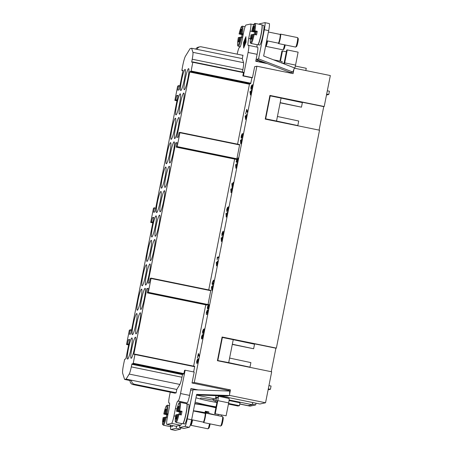 <?xml version="1.0" encoding="UTF-8"?>
<svg xmlns="http://www.w3.org/2000/svg" width="453" height="453" viewBox="0 0 453 453"><rect width="100%" height="100%" fill="white"/><g stroke="black" fill="none" stroke-linecap="round" stroke-linejoin="round"><path stroke-width="0.68" d="M195.979 397.785A174.224 172.757 77.7 0 0 216.919 402.468M205.588 413.085L205.668 412.689A13.018 0.674 11.2 0 1 205.039 412.564M180.815 427.83L180.549 429.167L176.206 428.283L170.804 429.461A7.441 0.883 101.6 0 1 170.758 429.461A7.441 0.883 101.6 0 1 170.56 427.473A7.441 0.883 101.6 0 1 170.651 426.494M190.328 424.993A7.441 0.883 -78.4 0 0 191.625 419.778L187.282 418.889A7.441 0.883 101.6 0 1 185.985 424.104A7.441 0.883 101.6 0 1 184.898 426.381L179.496 427.564L183.839 428.453L189.241 427.27A7.441 0.883 -78.4 0 0 190.328 424.993M209.524 423.759A4.836 0.572 101.6 0 1 207.984 428.776A4.836 0.572 101.6 0 1 207.944 428.793A4.836 0.572 101.6 0 1 207.91 428.793A4.836 0.572 101.6 0 1 207.882 428.781M192.587 419.92A4.836 0.572 101.6 0 1 190.934 425.316A4.836 0.572 101.6 0 1 190.906 425.316A4.836 0.572 101.6 0 1 190.843 425.271L190.583 424.874M192.18 419.835A4.462 0.527 101.6 0 1 190.645 424.88A4.462 0.527 101.6 0 1 190.617 424.88A4.462 0.527 101.6 0 1 190.588 424.869M170.968 425.242A10.045 1.189 101.6 0 1 170.203 426.386A10.045 1.189 101.6 0 1 170.192 426.392L171.947 426.76A10.045 1.189 101.6 0 0 172.015 426.754A10.045 1.189 101.6 0 0 172.78 425.616M164.462 417.541L163.103 417.66C162.48 422.36 162.344 424.648 162.689 424.523L163.408 425.203L169.92 426.533A10.226 1.212 101.6 0 0 169.988 426.533A10.226 1.212 101.6 0 0 170.832 425.214M164.428 414.184L163.799 414.014L164.75 413.81L167.825 414.438L166.778 414.665L164.428 414.184M167.355 417.502L166.245 417.275A10.226 1.212 101.6 0 1 166.778 414.665M220.571 426.013A4.836 0.572 -78.4 0 0 220.6 426.024A4.836 0.572 -78.4 0 0 220.628 426.024A4.836 0.572 -78.4 0 0 220.673 426.007A4.836 0.572 -78.4 0 0 222.129 421.403A4.836 0.572 -78.4 0 0 222.593 416.596A4.836 0.572 -78.4 0 0 222.536 416.55A4.836 0.572 -78.4 0 0 222.502 416.55M203.25 422.066L203.533 422.502A4.836 0.572 -78.4 0 0 203.59 422.547A4.836 0.572 -78.4 0 0 203.624 422.547A4.836 0.572 -78.4 0 0 205.147 417.802A4.836 0.572 -78.4 0 0 205.526 413.074A4.836 0.572 -78.4 0 0 205.498 413.074A4.836 0.572 -78.4 0 0 205.452 413.091A4.836 0.572 -78.4 0 0 205.407 413.136M203.278 422.1A4.462 0.527 -78.4 0 0 203.301 422.111A4.462 0.527 -78.4 0 0 203.329 422.111A4.462 0.527 -78.4 0 0 204.739 417.728A4.462 0.527 -78.4 0 0 205.09 413.363A4.462 0.527 -78.4 0 0 205.062 413.363M182.876 423.617A10.045 1.189 -78.4 0 0 182.893 423.617A10.045 1.189 -78.4 0 0 186.013 413.968A10.045 1.189 -78.4 0 0 186.896 403.957M186.851 403.94L188.658 404.308A10.045 1.189 101.6 0 1 187.865 414.127A10.045 1.189 101.6 0 1 184.699 423.985A10.045 1.189 101.6 0 1 184.637 423.985L182.825 423.617M175.792 414.88L175.792 414.891A9.485 1.121 -78.4 0 0 175.583 421.55A9.485 1.121 -78.4 0 0 178.108 414.376L177.185 414.58L176.285 419.133L175.815 419.235L176.715 414.682L175.792 414.88C175.226 418.493 175.079 420.758 175.345 421.675L176.092 422.428A10.226 1.212 -78.4 0 0 176.16 422.428A10.226 1.212 -78.4 0 0 178.929 414.501L178.108 414.376M178.952 414.506A10.226 1.212 101.6 0 1 179.467 411.896L176.489 411.245L177.44 411.035L180.515 411.664L179.915 414.705M176.092 422.428L182.61 423.765A10.226 1.212 -78.4 0 0 182.672 423.759A10.226 1.212 -78.4 0 0 185.9 413.719A10.226 1.212 -78.4 0 0 186.704 403.719L180.192 402.389A10.226 1.212 -78.4 0 1 179.677 410.854L182.032 411.335A10.226 1.212 101.6 0 1 181.285 414.982L178.929 414.501M180.192 402.389L179.824 402.389C178.844 402.83 178.601 402.791 176.477 411.25L176.489 411.245A9.485 1.121 -78.4 0 1 179.258 402.972A9.485 1.121 -78.4 0 1 178.861 410.729L179.677 410.854M292.865 72.05L294.433 67.888L263.652 56.008L268.68 30.623A7.441 0.883 -78.4 0 0 269.427 25.527A7.441 0.883 -78.4 0 0 269.229 23.539L264.886 22.65A7.441 0.883 101.6 0 1 265.084 24.638A7.441 0.883 101.6 0 1 264.337 29.734L258.567 58.884L292.865 72.05L290.515 72.565L256.574 59.468L258.923 58.958M259.348 24.275L259.439 23.833L264.841 22.65A7.441 0.883 101.6 0 1 264.886 22.65M282.915 49.83A4.836 0.572 -78.4 0 0 282.944 49.841A4.836 0.572 -78.4 0 0 282.978 49.841A4.836 0.572 -78.4 0 0 283.017 49.819A4.836 0.572 -78.4 0 0 284.558 44.807M283.844 49.258A4.094 0.487 -78.4 0 0 283.884 49.241A4.094 0.487 -78.4 0 0 285.197 44.938M265.594 45.883L265.877 46.319A4.836 0.572 -78.4 0 0 265.939 46.365A4.836 0.572 -78.4 0 0 265.968 46.365A4.836 0.572 -78.4 0 0 267.621 40.963M265.651 45.923L265.651 45.923A4.462 0.527 -78.4 0 0 265.679 45.923A4.462 0.527 -78.4 0 0 267.213 40.878M243.244 34.224L240.475 33.658L243.329 33.811M242.61 37.446L239.75 37.299L238.85 41.857L238.38 41.959L239.28 37.406L238.329 37.622C236.817 46.568 237.927 46.036 238.442 46.246A10.226 1.212 -78.4 0 0 238.51 46.246A10.226 1.212 -78.4 0 0 241.523 37.22M297.542 37.599A4.836 0.572 101.6 0 1 297.57 37.593A4.836 0.572 101.6 0 1 297.632 37.644A4.836 0.572 101.6 0 1 297.162 42.446A4.836 0.572 101.6 0 1 295.707 47.05A4.836 0.572 101.6 0 1 295.662 47.072A4.836 0.572 101.6 0 1 295.633 47.072A4.836 0.572 101.6 0 1 295.605 47.055M297.632 37.644L298.193 38.511A4.094 0.487 101.6 0 1 297.802 42.576A4.094 0.487 101.6 0 1 296.568 46.472A4.094 0.487 101.6 0 1 296.534 46.489M280.532 34.117A4.836 0.572 101.6 0 1 280.566 34.117A4.836 0.572 101.6 0 1 280.18 38.845A4.836 0.572 101.6 0 1 278.657 43.596A4.836 0.572 101.6 0 1 278.623 43.596A4.836 0.572 101.6 0 1 278.567 43.545L278.306 43.148A4.462 0.527 101.6 0 0 278.34 43.154A4.462 0.527 101.6 0 0 278.369 43.154A4.462 0.527 101.6 0 0 279.773 38.771A4.462 0.527 101.6 0 0 280.13 34.411A4.462 0.527 101.6 0 0 280.101 34.411L280.492 34.139A4.836 0.572 101.6 0 1 280.532 34.117M261.936 25.006A10.045 1.189 101.6 0 1 261.047 35.017A10.045 1.189 101.6 0 1 257.927 44.66A10.045 1.189 101.6 0 1 257.916 44.666M261.93 24.994L263.697 25.357A10.045 1.189 101.6 0 1 262.899 35.175A10.045 1.189 101.6 0 1 259.733 45.034A10.045 1.189 101.6 0 1 259.671 45.034L257.904 44.671M254.903 30.81L257.253 31.291A10.226 1.212 101.6 0 1 256.562 34.932L253.391 34.32L252.44 34.53L251.534 39.088L251.064 39.19L251.97 34.632L251.013 34.853C249.558 44.541 250.515 42.871 251.132 43.477L257.644 44.807A10.226 1.212 101.6 0 0 257.706 44.807A10.226 1.212 101.6 0 0 260.934 34.768A10.226 1.212 101.6 0 0 261.743 24.768L255.226 23.431A10.226 1.212 101.6 0 1 254.903 30.81L253.159 30.889L256.234 31.517L257.253 31.291M200.464 399.019L200.639 398.13A7.441 0.385 11.2 0 1 200.702 398.091A7.441 0.385 11.2 0 1 211.353 399.897L215.401 399.014L196.5 395.146M176.143 392.757L134.507 384.24A3.72 3.686 -102.3 0 1 131.557 380.226L130.056 380.554A3.72 3.686 77.7 0 0 133.006 384.569L175.034 393.164M175.843 426.228A7.441 0.883 -78.4 0 0 175.889 426.25A7.441 0.883 -78.4 0 0 175.934 426.25L166.891 424.399A7.441 0.883 101.6 0 1 166.84 424.399A7.441 0.883 101.6 0 1 166.647 422.411A7.441 0.883 101.6 0 1 167.389 417.315L168.833 410.027A7.441 0.883 -78.4 0 0 169.581 404.937A7.441 0.883 -78.4 0 0 169.382 402.944A7.441 0.883 -78.4 0 0 169.337 402.949L168.986 403.023A7.441 0.883 101.6 0 1 168.941 403.023A7.441 0.883 101.6 0 1 168.743 401.035A7.441 0.883 101.6 0 1 169.49 395.939L170.232 392.179M175.583 416.211L173.969 415.882A7.441 0.883 101.6 0 1 172.672 421.092A7.441 0.883 101.6 0 1 171.585 423.374L166.891 424.399M187.197 402.87A7.441 0.883 -78.4 0 0 188.284 400.594A7.441 0.883 -78.4 0 0 189.575 395.378L180.532 393.532A7.441 0.883 101.6 0 1 179.235 398.742A7.441 0.883 101.6 0 1 178.148 401.024L186.84 402.949A7.441 0.883 -78.4 0 0 186.342 403.646M186.84 402.949L177.797 401.098A7.441 0.883 -78.4 0 0 176.71 403.38A7.441 0.883 -78.4 0 0 175.413 408.595L177.015 408.923M237.168 54.156A7.441 0.883 101.6 0 1 238.318 49.671A7.441 0.883 101.6 0 1 239.405 47.389L239.756 47.316A7.441 0.883 -78.4 0 0 240.843 45.034A7.441 0.883 -78.4 0 0 242.14 39.819L243.578 32.531A7.441 0.883 101.6 0 1 244.875 27.322A7.441 0.883 101.6 0 1 245.962 25.04L250.662 24.015A7.441 0.883 101.6 0 1 250.707 24.015A7.441 0.883 101.6 0 1 250.905 26.002A7.441 0.883 101.6 0 1 250.158 31.098L248.714 38.386A7.441 0.883 -78.4 0 0 247.972 43.477A7.441 0.883 -78.4 0 0 248.165 45.464A7.441 0.883 -78.4 0 0 248.216 45.464L248.567 45.391A7.441 0.883 101.6 0 1 248.612 45.391A7.441 0.883 101.6 0 1 248.81 47.378A7.441 0.883 101.6 0 1 248.063 52.469L243.442 75.793L242.859 75.917L251.902 77.769L250.702 83.612L249.563 83.856L249.444 84.235L237.576 144.162M257.072 44.688A7.441 0.883 -78.4 0 0 257.015 45.328A7.441 0.883 -78.4 0 0 257.066 47.118M248.063 52.469L257.111 54.32A7.441 0.883 -78.4 0 0 257.853 49.23A7.441 0.883 -78.4 0 0 257.661 47.237L248.612 45.391M242.304 58.618L197.072 49.371A3.72 3.686 -102.3 0 1 201.319 46.829L242.955 55.34M199.801 46.835L198.301 47.163A3.72 3.686 77.7 0 0 195.798 49.111M131.132 348.21A10.787 1.28 101.6 0 1 127.604 359.076A10.787 1.28 101.6 0 1 128.403 348.804A10.787 1.28 101.6 0 1 131.925 337.938A10.787 1.28 101.6 0 1 131.132 348.21M131.931 348.034A10.787 1.28 101.6 0 1 135.453 337.168A10.787 1.28 101.6 0 1 134.654 347.44A10.787 1.28 101.6 0 1 131.132 358.306A10.787 1.28 101.6 0 1 131.931 348.034M135.962 323.799A10.787 1.28 101.6 0 1 132.44 334.659A10.787 1.28 101.6 0 1 133.239 324.393A10.787 1.28 101.6 0 1 136.761 313.527A10.787 1.28 101.6 0 1 135.962 323.799M140.798 299.382A10.787 1.28 101.6 0 1 137.276 310.248A10.787 1.28 101.6 0 1 138.074 299.977A10.787 1.28 101.6 0 1 141.596 289.11A10.787 1.28 101.6 0 1 140.798 299.382M145.634 274.971A10.787 1.28 101.6 0 1 142.106 285.837A10.787 1.28 101.6 0 1 142.905 275.566A10.787 1.28 101.6 0 1 146.432 264.699A10.787 1.28 101.6 0 1 145.634 274.971M150.464 250.554A10.787 1.28 101.6 0 1 146.942 261.421A10.787 1.28 101.6 0 1 147.74 251.149A10.787 1.28 101.6 0 1 151.262 240.288A10.787 1.28 101.6 0 1 150.464 250.554M155.3 226.143A10.787 1.28 101.6 0 1 151.778 237.01A10.787 1.28 101.6 0 1 152.576 226.738A10.787 1.28 101.6 0 1 156.098 215.871A10.787 1.28 101.6 0 1 155.3 226.143M160.136 201.727A10.787 1.28 101.6 0 1 156.608 212.593A10.787 1.28 101.6 0 1 157.406 202.327A10.787 1.28 101.6 0 1 160.934 191.46A10.787 1.28 101.6 0 1 160.136 201.727M164.966 177.316A10.787 1.28 101.6 0 1 161.444 188.182A10.787 1.28 101.6 0 1 162.242 177.91A10.787 1.28 101.6 0 1 165.764 167.044A10.787 1.28 101.6 0 1 164.966 177.316M169.801 152.904A10.787 1.28 101.6 0 1 166.279 163.765A10.787 1.28 101.6 0 1 167.078 153.499A10.787 1.28 101.6 0 1 170.6 142.633A10.787 1.28 101.6 0 1 169.801 152.904M174.637 128.488A10.787 1.28 101.6 0 1 171.109 139.354A10.787 1.28 101.6 0 1 171.908 129.082A10.787 1.28 101.6 0 1 175.436 118.216A10.787 1.28 101.6 0 1 174.637 128.488M179.467 104.077A10.787 1.28 101.6 0 1 175.945 114.943A10.787 1.28 101.6 0 1 176.744 104.671A10.787 1.28 101.6 0 1 180.266 93.805A10.787 1.28 101.6 0 1 179.467 104.077M184.303 79.66A10.787 1.28 101.6 0 1 180.781 90.526A10.787 1.28 101.6 0 1 181.579 80.255A10.787 1.28 101.6 0 1 185.101 69.394A10.787 1.28 101.6 0 1 184.303 79.66M136.761 323.623A10.787 1.28 101.6 0 1 140.288 312.757A10.787 1.28 101.6 0 1 139.49 323.029A10.787 1.28 101.6 0 1 135.962 333.889A10.787 1.28 101.6 0 1 136.761 323.623M141.596 299.207A10.787 1.28 101.6 0 1 145.119 288.34A10.787 1.28 101.6 0 1 144.32 298.612A10.787 1.28 101.6 0 1 140.798 309.478A10.787 1.28 101.6 0 1 141.596 299.207M146.432 274.795A10.787 1.28 101.6 0 1 149.954 263.929A10.787 1.28 101.6 0 1 149.156 274.201A10.787 1.28 101.6 0 1 145.634 285.067A10.787 1.28 101.6 0 1 146.432 274.795M151.262 250.379A10.787 1.28 101.6 0 1 154.79 239.518A10.787 1.28 101.6 0 1 153.992 249.784A10.787 1.28 101.6 0 1 150.464 260.651A10.787 1.28 101.6 0 1 151.262 250.379M156.098 225.968A10.787 1.28 101.6 0 1 159.62 215.101A10.787 1.28 101.6 0 1 158.822 225.373A10.787 1.28 101.6 0 1 155.3 236.239A10.787 1.28 101.6 0 1 156.098 225.968M160.934 201.557A10.787 1.28 101.6 0 1 164.456 190.69A10.787 1.28 101.6 0 1 163.658 200.962A10.787 1.28 101.6 0 1 160.136 211.823A10.787 1.28 101.6 0 1 160.934 201.557M165.764 177.14A10.787 1.28 101.6 0 1 169.292 166.274A10.787 1.28 101.6 0 1 168.493 176.545A10.787 1.28 101.6 0 1 164.966 187.412A10.787 1.28 101.6 0 1 165.764 177.14M170.6 152.729A10.787 1.28 101.6 0 1 174.122 141.863A10.787 1.28 101.6 0 1 173.323 152.134A10.787 1.28 101.6 0 1 169.801 163.001A10.787 1.28 101.6 0 1 170.6 152.729M175.436 128.312A10.787 1.28 101.6 0 1 178.958 117.452A10.787 1.28 101.6 0 1 178.159 127.718A10.787 1.28 101.6 0 1 174.637 138.584A10.787 1.28 101.6 0 1 175.436 128.312M180.266 103.901A10.787 1.28 101.6 0 1 183.793 93.035A10.787 1.28 101.6 0 1 182.995 103.307A10.787 1.28 101.6 0 1 179.467 114.173A10.787 1.28 101.6 0 1 180.266 103.901M185.101 79.49A10.787 1.28 101.6 0 1 188.624 68.624A10.787 1.28 101.6 0 1 187.825 78.89A10.787 1.28 101.6 0 1 184.303 89.756A10.787 1.28 101.6 0 1 185.101 79.49M219.762 395.786L259.914 403.997L265.549 402.768L271.681 371.794L217.406 360.696L222.095 337.009L276.375 348.108L319.518 130.209L265.243 119.111L269.931 95.43L324.206 106.529L330.339 75.555L294.32 68.188M324.206 106.529L323.736 106.631L319.088 130.124M276.375 348.108L275.905 348.21L271.251 371.703M256.024 403.204L255.685 404.92L252.332 404.235M239.773 404.053L250.045 406.154L255.685 404.92M244.02 42.91L244.931 39.722L243.969 44.819L244.02 42.91M245.118 43.731L245.736 40.385L245.118 43.731M245.82 37.129L243.601 42.639L243.737 47.633L245.951 42.123L245.917 37.146M245.905 36.687L246.053 42.101L243.652 48.075L243.504 42.661L245.905 36.687M245.724 39.598L244.626 45.04L245.503 38.601L245.685 37.933L245.724 39.598M244.484 44.57L245.345 40.47L244.382 45.566L244.371 44.451L243.89 45.674L245.299 38.805L244.19 44.637L244.597 43.29L244.575 44.592M249.444 84.235L189.739 72.027L191.115 71.025L192.876 61.931L243.533 72.287L242.859 75.917M242.519 55.249L242.989 55.147L242.298 58.658L243.572 62.695A7.441 0.883 101.6 0 1 242.876 69.581L242.389 72.05M176.97 143.154L175.707 142.899L147.927 283.182L149.303 282.882L150.249 278.318L151.098 278.131L148.329 292.332L147.361 292.893L148.222 288.351L146.846 288.652L133.895 354.053L133.867 354.41L135.011 354.161L133.25 363.261L133.131 363.634L131.936 363.895L131.296 366.885A7.441 0.883 101.6 0 1 129.207 374.076L126.11 379.11L124.609 379.438L122.661 373.283A9.298 1.099 101.6 0 1 123.533 364.676L124.626 359.382L125.883 358.759L129.705 339.456L128.329 339.756L127.384 344.32L126.534 344.507L129.303 330.305L130.271 329.744L129.411 334.291L130.787 333.991L153.873 217.389L152.502 217.689L151.551 222.253L150.702 222.44L153.471 208.238L154.439 207.678L153.584 212.225L154.954 211.925L178.046 95.323L176.67 95.623L175.719 100.187L174.875 100.373L177.644 86.172L178.612 85.611L177.752 90.158L179.128 89.858L182.95 70.555L182.978 70.204L181.834 70.453L182.927 70.674L181.834 70.453L182.831 65.175A9.298 1.099 -78.4 0 1 185.447 56.189L190.118 48.584L191.625 48.256L192.916 52.333A7.441 0.883 -78.4 0 1 192.219 59.224L191.67 62.191L192.87 61.931L243.533 72.287M175.707 142.899L177.078 142.599L176.223 147.14L177.191 146.585L179.96 132.384L179.111 132.565L178.159 137.129L176.789 137.435L189.739 72.027M177.933 95.883L176.67 95.623M129.592 340.016L128.329 339.756M153.765 217.95L152.502 217.689M236.896 158.788L236.483 161.223L236.851 161.495L237.972 157.91L238.25 158.38L238.085 160.175L237.185 162.519L237.921 160.209L237.814 158.822L236.868 162.44L236.155 161.942L236.896 158.788L177.191 146.585M235.928 159.348L176.223 147.14L235.928 159.348L236.704 159.179M239.66 144.592L179.96 132.384L239.665 144.592L236.964 158.448M148.108 288.906L146.846 288.652M210.804 290.339L151.098 278.131L210.804 290.339L208.035 304.541L207.072 305.101L147.367 292.893L207.066 305.101M234.626 159.082L208.72 289.914M205.764 304.835L193.624 366.143M194.716 366.369L135.011 354.161L194.716 366.369L193.652 371.947M180.532 393.532L185.147 370.209L194.195 372.06L192.032 382.989L194.263 382.502L230.447 389.903L229.597 394.189M293.957 69.145L293.074 73.618L256.885 66.223L194.263 382.502M256.885 66.223L254.654 66.71L252.491 77.639L251.902 77.769M238.289 158.386L237.972 157.91L238.25 158.38M251.642 89.298L251.494 88.046L250.951 89.179L250.922 87.259L251.755 85.136L251.879 86.093L252.564 84.688L252.604 86.885L251.619 89.298M251.789 85.141L250.962 87.27L250.985 89.19M252.564 84.688L251.879 86.093M247.485 112.571L246.54 110.43L245.668 113.907L246.721 109.343L247.661 111.681L247.446 112.565M247.276 111.455L247.661 111.681M242.865 133.556L242.955 135.611L241.676 138.216L241.132 137.621L241.296 135.894L242.095 133.822L241.358 136.63L241.766 137.378L241.885 135.724L242.865 133.556L241.925 135.736L241.806 137.389M233.493 183.233L232.146 187.259L231.851 183.59L232.916 183.357L233.102 182.417L233.102 183.318L233.493 183.233L233.102 183.318M228.414 206.783L228.42 209.02L227.514 211.347L228.255 209.054L228.193 207.695L227.349 209.671L227.389 208.165L226.743 211.432L226.732 209.422L227.565 207.281L227.712 208.17L228.391 206.778M223.136 234.626L224.014 231.155L223.091 235.792L222.633 232.31L221.953 235.883L221.925 233.714L222.831 231.426L223.176 234.637L223.816 231.194M217.27 257.213L218.924 256.851L218.754 257.706L217.468 257.989L217.174 259.699L217.27 257.213L217.214 259.705M212.638 284.671C212.191 284.575 212.061 283.872 212.253 282.57L213.544 280.107C213.992 280.203 214.116 280.9 213.929 282.202L213.448 283.833L212.548 284.671M207.519 309.144L207.4 307.066L208.669 304.495C209.139 304.631 209.269 305.407 209.06 306.811L208.261 308.861L208.895 306.828L208.584 305.333L208.471 306.958L207.491 309.144M208.708 304.501L207.434 307.077L207.559 309.15M203.306 333.431L203.154 332.179L202.61 333.312L202.582 331.392L203.414 329.269L203.539 330.226L204.224 328.821L204.263 331.018L203.284 333.431M203.414 329.269L202.621 331.403L202.644 333.323M204.263 328.833L203.539 330.226M199.15 356.704L198.21 354.563L197.332 358.04L198.386 353.476L199.326 355.815L199.11 356.698M198.941 355.582L199.326 355.815M198.34 360.933L197.434 363.261L198.176 360.967L198.114 359.608L197.27 361.585L197.31 360.078L196.664 363.346L196.653 361.341L197.485 359.195L197.633 360.084L198.312 358.691L198.34 360.933M198.176 360.967L198.114 359.608M202.349 334.79L202.463 335.673L203.125 334.28L203.176 336.522L202.27 338.85L203.006 336.556L202.95 335.192L202.106 337.174L202.14 335.667L201.5 338.935L201.489 336.924L202.321 334.784L201.523 336.93L201.534 338.94M203.006 336.556L202.95 335.192M202.463 335.673L203.148 334.28M208.001 309.875L208.006 312.106L207.106 314.433L207.842 312.145L207.785 310.781L207.095 312.819L206.976 311.251L206.494 312.457L206.336 314.518L206.325 312.513L207.157 310.367L207.298 311.256L207.984 309.869L207.298 311.256M213.091 286.319L211.925 290.305L211.443 286.675L212.508 286.443L212.695 285.503L212.695 286.404L213.091 286.319L212.695 286.404M217.921 261.908L216.574 265.928L216.279 262.264L217.344 262.032L217.531 261.087L217.531 261.993L217.921 261.908L217.531 261.993M222.757 237.491L221.404 241.517L221.109 237.853L222.18 237.621L222.366 236.676L222.361 237.576L222.757 237.491M227.593 213.08L226.24 217.106L225.945 213.437L227.01 213.204L227.383 212.219L227.196 213.165L227.593 213.08M232.417 188.669L231.07 192.689L230.775 189.026L231.84 188.793L232.027 187.848L232.027 188.754L232.417 188.669L232.027 188.754M237.253 164.252L235.9 168.278L235.605 164.615L236.676 164.382L236.862 163.437L236.857 164.337L237.253 164.252M242.095 139.841L240.741 143.861L240.447 140.198L241.511 139.966L241.698 139.02L241.698 139.926L242.095 139.841M246.919 115.424L245.753 119.411L245.135 116.483L245.277 115.787L246.341 115.555L246.528 114.609L246.528 115.515L246.919 115.424L246.528 115.515M251.76 91.013L250.594 94.994L249.977 92.072L250.118 91.37L251.183 91.138L251.37 90.198L251.364 91.098L251.76 91.013L251.364 91.098M197.072 49.371L191.625 48.256M252.491 77.639L243.442 75.793M176.795 389.472L126.11 379.11M130.056 380.554L124.609 379.438M185.147 370.209L184.564 370.339L183.793 373.991L182.593 374.252L181.959 377.241A7.441 0.883 101.6 0 1 179.869 384.433L176.806 389.416L176.109 392.927L174.598 393.074M198.437 389.988L190.951 388.459L189.575 395.378M176.206 428.283L176.642 426.097L179.926 425.378L179.496 427.564M267.298 63.607L255.735 61.246L256.098 59.422L258.567 58.884M177.797 401.098L178.148 401.024M173.969 415.882L175.413 408.595M171.585 423.374L180.634 425.225A7.441 0.883 -78.4 0 0 181.523 423.538M180.634 425.225L179.926 425.378M187.282 418.889L193.052 389.739L190.588 390.276M176.642 426.097L175.934 426.25M250.577 94.19L251.047 91.999L250.271 92.157L250.577 94.19L251.013 91.993M251.551 90.17L251.217 91.144L250.152 91.376L250.441 95.028M245.736 118.607L246.206 116.415L245.43 116.568L245.736 118.607L246.172 116.41M246.709 114.586L246.375 115.56L245.311 115.792L245.605 119.445M240.911 143.018L241.381 140.826L240.6 140.985L240.911 143.018L241.341 140.821M242.089 139.852L241.698 139.926M241.885 138.997L241.551 139.971L240.486 140.203L240.775 143.856M236.07 167.434L236.54 165.243L235.764 165.396L236.07 167.434L236.506 165.237M237.247 164.269L236.857 164.337M237.044 163.414L236.709 164.388L235.645 164.62L235.934 168.273M231.234 191.846L231.704 189.654L230.928 189.813L231.234 191.846L231.67 189.648M232.208 187.825L231.874 188.799L230.809 189.031L231.104 192.684M226.409 216.257L226.879 214.071L226.098 214.224L226.409 216.257L226.84 214.059M227.587 213.097L227.196 213.165M227.378 212.236L227.049 213.21L225.985 213.448L226.274 217.095M221.574 240.673L222.044 238.482L221.268 238.635L221.574 240.673L222.01 238.476M222.751 237.508L222.361 237.576M222.548 236.653L222.213 237.627L221.149 237.859L221.438 241.511M216.738 265.084L217.208 262.893L216.432 263.051L216.738 265.084L217.174 262.887M217.712 261.064L217.378 262.038L216.313 262.27L216.608 265.922M211.908 289.495L212.378 287.31L211.596 287.462L211.908 289.495L212.338 287.298M212.876 285.481L212.548 286.455L211.477 286.687L211.772 290.333M207.157 310.367L206.358 312.519L206.37 314.524M207.01 311.262L207.095 312.813M207.842 312.145L207.797 310.781M207.876 312.151L207.146 314.399M202.157 335.667L202.264 337.225M203.046 336.562L202.315 338.81M198.295 358.691L197.633 360.084M197.525 359.201L196.693 361.347L196.704 363.351M197.298 361.449L197.321 360.078M198.21 360.979L197.48 363.227M198.21 354.563L199.19 356.709M199.365 355.826L198.975 355.594L199.365 355.826M198.391 353.487L197.372 358.029M202.802 332.44L203.238 330.152M204.139 331.052L204.048 329.705L203.425 331.217L203.482 332.547L204.139 331.052L204.048 329.705M203.482 332.547L204.099 331.047M203.154 332.179L203.34 333.442M207.701 308.261L208.369 306.789L208.233 305.503L207.587 306.924L207.701 308.261L208.335 306.783L208.233 305.503M208.663 305.322L208.935 306.834L208.306 308.821M212.344 283.47L212.814 283.782L213.765 282.236L213.369 280.996L212.417 282.542L212.344 283.47L212.853 283.793L212.383 283.476L212.853 283.793L213.799 282.247L213.403 281.002M213.578 280.118L212.287 282.576C212.095 283.884 212.225 284.58 212.678 284.677M218.918 256.868L217.31 257.219M222.814 231.426L221.964 233.72L221.987 235.888M222.672 232.315L223.006 235.73M228.408 206.789L227.712 208.17M227.565 207.281L226.772 209.433L226.783 211.438M227.423 208.176L227.508 209.722M228.255 209.054L228.21 207.689M228.289 209.065L227.559 211.308M232.31 186.41L232.78 184.224L232.004 184.377L232.31 186.41L232.746 184.212M233.284 182.395L232.95 183.369L231.885 183.601L232.179 187.248M238.012 157.921L236.851 161.495M236.743 159.173L236.194 161.953L236.868 162.423M237.921 160.209L237.836 158.822M237.955 160.22L237.225 162.485M242.825 135.679L242.666 134.433L242.027 135.86L242.112 137.174L242.825 135.679L242.666 134.433M242.129 137.18L242.785 135.668M242.134 133.828L241.33 135.9L241.166 137.627L241.715 138.227M246.54 110.43L247.525 112.576M247.695 111.693L247.31 111.461L247.695 111.693M246.721 109.354L245.707 113.896M251.155 88.307L251.579 86.019M251.857 88.42L252.474 86.919L252.429 85.583L251.766 87.084L251.823 88.414L252.44 86.908L252.389 85.572M251.494 88.046L251.681 89.303M302.366 102.616L281.075 98.086L280.175 102.638L301.46 107.174L302.366 102.616M301.46 107.174L280.135 102.831M280.175 102.638L276.528 121.042L265.673 118.822L270.22 95.866L281.075 98.086M276.528 121.042L297.819 125.572L298.72 121.019L277.434 116.489M297.819 125.572L265.277 118.941M265.673 118.822L265.282 118.907M270.22 95.866L269.824 95.951M269.892 95.617L323.736 106.631M229.563 395.407L265.549 402.768M228.697 362.627L249.982 367.156L250.883 362.604L229.597 358.068L228.697 362.627L217.446 360.492M229.597 358.068L232.338 344.223L253.629 348.753L254.529 344.201L233.238 339.671L232.338 344.223M233.238 339.671L222.383 337.451L217.842 360.407M253.629 348.753L232.298 344.416M249.982 367.156L217.44 360.52M222.383 337.451L221.993 337.536M275.905 348.21L222.055 337.202M281.925 63.058L282.213 61.597L273.538 59.824M284.45 64.032A4.649 0.549 101.6 0 0 284.699 62.871L287.259 49.932L286.698 50.057L284.133 62.995L282.904 63.437M305.809 70.538L306.256 68.284L295.35 66.053M226.109 415.803L214.694 413.708L226.109 415.803L228.674 402.87A4.649 0.549 -78.4 0 0 229.014 398.442A4.649 0.549 -78.4 0 0 229.008 398.442L218.165 396.222M221.659 415.135L221.421 416.324M214.694 413.708L217.253 400.775L215.928 400.888L216.506 397.972L217.865 397.677L218.153 396.222A4.649 0.549 -78.4 0 0 218.153 396.222L229.014 398.442M215.254 413.583L217.819 400.65A4.649 0.549 -78.4 0 0 218.159 396.222M228.431 404.082L237.944 406.024L239.444 405.695L228.555 403.47M215.928 400.888L213.029 400.299L213.187 399.495M215.011 402.156L215.237 401.018A7.441 0.385 -168.8 0 0 213.029 400.299M215.645 397.796L216.506 397.972M217.865 397.677L215.753 397.241M252.678 402.519L252.242 404.705L248.012 405.628L239.796 403.946M252.242 404.705L229.116 399.976M229.054 400.537L240.022 402.785L239.444 405.695M287.259 49.932L298.114 52.152L295.554 65.09A4.649 0.549 101.6 0 1 294.767 68.278M280.435 61.234L282.468 50.979L281.902 51.104L279.92 61.127M286.358 51.778L282.468 50.979M254.745 31.84L251.766 31.189L252.689 30.991L255.764 31.619L254.745 31.84A10.226 1.212 101.6 0 0 254.195 34.445M255.164 23.437A10.226 1.212 101.6 0 1 255.226 23.431L254.858 23.437C254.025 23.386 252.995 25.968 251.76 31.195L251.766 31.189A9.485 1.121 101.6 0 1 254.297 24.015A9.485 1.121 101.6 0 1 254.082 30.685M252.4 34.722L251.97 34.632M255.764 31.619L255.164 34.649M255.6 34.734L256.234 31.517M254.025 26.523L253.589 26.433L254.059 26.331L253.159 30.889M252.689 30.991L253.589 26.433M241.506 37.22A10.226 1.212 101.6 0 1 242.055 34.615L239.076 33.964L240.005 33.76L243.08 34.388L242.48 37.418M242.055 34.615L243.08 34.388M242.219 33.584A10.226 1.212 -78.4 0 0 242.542 26.206L242.174 26.206C241.194 26.591 240.956 26.863 239.071 33.964L239.076 33.964A9.485 1.121 -78.4 0 1 241.608 26.784A9.485 1.121 -78.4 0 1 241.398 33.454M239.711 37.491L239.28 37.406M240.005 33.76L240.905 29.207L241.336 29.292M240.905 29.207L241.375 29.105L240.475 33.658M255.786 60.996L259.359 60.543M257.111 54.32L256.098 59.422M259.801 60.713L259.637 61.529L264.484 62.525M259.637 61.529L258.431 61.795M327.321 90.798L329.427 91.229L328.782 94.507L326.675 94.077M177.151 414.767L176.715 414.682M179.467 411.896L180.515 411.664M180.345 414.795L180.985 411.562L182.032 411.335M180.985 411.562L177.91 410.933L178.861 410.729M177.44 411.035L178.34 406.483L178.81 406.381L177.91 410.933M178.34 406.483L178.771 406.573M221.494 425.446A4.094 0.487 -78.4 0 0 221.534 425.429A4.094 0.487 -78.4 0 0 222.763 421.533A4.094 0.487 -78.4 0 0 223.159 417.468L222.593 416.596M163.408 425.203A10.226 1.212 101.6 0 0 163.471 425.203A10.226 1.212 101.6 0 0 166.245 417.275L164.501 417.349L163.595 421.902L163.125 422.009L164.031 417.451M167.995 414.274L165.22 413.708L168.08 413.849M167.825 414.438L167.225 417.473M164.75 413.81L165.651 409.252L166.121 409.15L165.22 413.708M166.087 409.342L165.651 409.252M210.158 423.889A4.094 0.487 101.6 0 1 208.844 428.198A4.094 0.487 101.6 0 1 208.81 428.215M193.052 389.739L229.694 391.075L229.558 395.531L227.208 396.047L196.534 394.982M180.549 429.167L175.147 430.35L170.804 429.461M229.558 395.531L196.653 394.387L191.625 419.778M206.868 413.346L207.061 412.383L205.152 411.992M205.192 411.8L207.531 412.281L207.298 413.436M205.668 412.689L207.061 412.383M207.531 412.281L208.924 411.975L208.578 413.697M204.875 413.317L205.305 411.233A13.018 0.674 11.2 0 1 208.924 411.975M216.053 406.834A178.669 177.168 -102.3 0 1 195.113 402.156M215.922 407.485A12.644 0.657 -168.8 0 0 204.093 404.937A12.644 0.657 -168.8 0 0 194.835 403.561L206.823 405.458L215.922 407.479M216.07 395.662L215.401 399.014M268.952 385.582L271.058 386.013L270.413 389.291L268.306 388.861M268.119 389.79L270.413 389.291M326.488 95.005L328.782 94.507M291.177 72.423L291.019 73.199M230.447 389.903L228.216 390.39L192.032 382.989M228.091 391.018L228.216 390.39M165.424 417.145A9.485 1.121 101.6 0 1 162.893 424.325A9.485 1.121 101.6 0 1 163.108 417.655M167.44 405.158A10.226 1.212 101.6 0 1 167.508 405.158L166.302 405.865C165.237 408.142 164.399 410.86 163.793 414.019A9.485 1.121 101.6 0 1 166.574 405.741A9.485 1.121 101.6 0 1 166.172 413.498M238.329 37.61A9.485 1.121 -78.4 0 0 237.927 45.368A9.485 1.121 -78.4 0 0 240.702 37.095M254.207 34.451A10.226 1.212 101.6 0 1 251.194 43.477A10.226 1.212 101.6 0 1 251.132 43.477M253.391 34.32A9.485 1.121 101.6 0 1 250.617 42.599A9.485 1.121 101.6 0 1 251.019 34.841M250.424 38.732L248.714 38.386M244.167 42.152L244.484 42.214M177.106 100.073L175.838 99.813M177.027 100.453L175.719 100.187M176.959 100.798L174.875 100.373L176.959 100.798M179.915 85.877L178.612 85.611L179.915 85.877M179.847 86.223L178.584 85.968M128.765 344.206L127.503 343.946M128.686 344.591L127.384 344.32M128.618 344.931L126.534 344.507L128.618 344.931M131.574 330.016L130.271 329.75L131.574 330.01M131.506 330.362L130.243 330.101M152.933 222.14L151.67 221.879M152.859 222.519L151.551 222.253M152.791 222.865L150.707 222.44L152.791 222.865M155.673 208.289L154.411 208.035M236.777 159.167L177.072 146.959M239.637 144.943L179.932 132.735M210.775 290.696L151.07 278.487M208.035 304.541L148.329 292.332M207.916 304.914L148.21 292.706M134.717 354.223L133.895 354.053M192.525 62.004L191.698 61.835M242.876 69.581L192.219 59.224M243.572 62.695L192.916 52.333M249.563 83.856L189.858 71.653M250.702 83.612L190.996 71.404M250.82 83.233L191.115 71.025M243.504 72.639L192.848 62.282M181.959 377.241L131.296 366.885M179.869 384.433L129.207 374.076M182.474 374.631L131.817 364.269M182.593 374.252L131.936 363.895M183.793 373.991L133.131 363.634M183.912 373.617L133.25 363.261M194.688 366.72L134.983 354.512M250.158 31.098L254.705 32.027M133.006 384.569L134.507 384.24M217.819 400.65L228.674 402.87M216.392 402.383L215.022 402.105M216.953 402.298L215.056 401.913M284.699 62.871L295.554 65.09M264.337 29.734L268.68 30.623M169.524 405.571L167.508 405.158A10.226 1.212 101.6 0 1 166.993 413.623M184.898 426.381L189.241 427.27M205.022 412.655A13.018 0.674 -168.8 0 0 193.403 410.792M216.744 415.367A13.018 0.674 -168.8 0 0 208.64 413.396M215.86 407.819A13.018 0.674 -168.8 0 0 194.773 403.866M190.906 425.316L207.91 428.793M203.59 422.547L220.6 426.024M205.022 413.379L205.452 413.091M191.636 419.721L203.301 422.111M283.017 49.819L283.884 49.241M242.542 26.206L245.073 26.721M296.568 46.472L295.707 47.05M280.566 34.117L297.57 37.593M268.403 32.01L280.13 34.411M175.889 426.25L166.84 424.399M253.754 24.638L250.707 24.015M266.67 40.77L278.34 43.154M278.623 43.596L295.633 47.072M240.254 46.619L238.442 46.246M282.944 49.841L265.939 46.365M205.09 413.363L193.369 410.967M222.536 416.55L205.526 413.074M221.534 425.429L220.673 426.007M208.844 428.198L207.984 428.776M170.758 429.461L175.096 430.35M218.267 414.438L218.029 415.627"/></g></svg>
